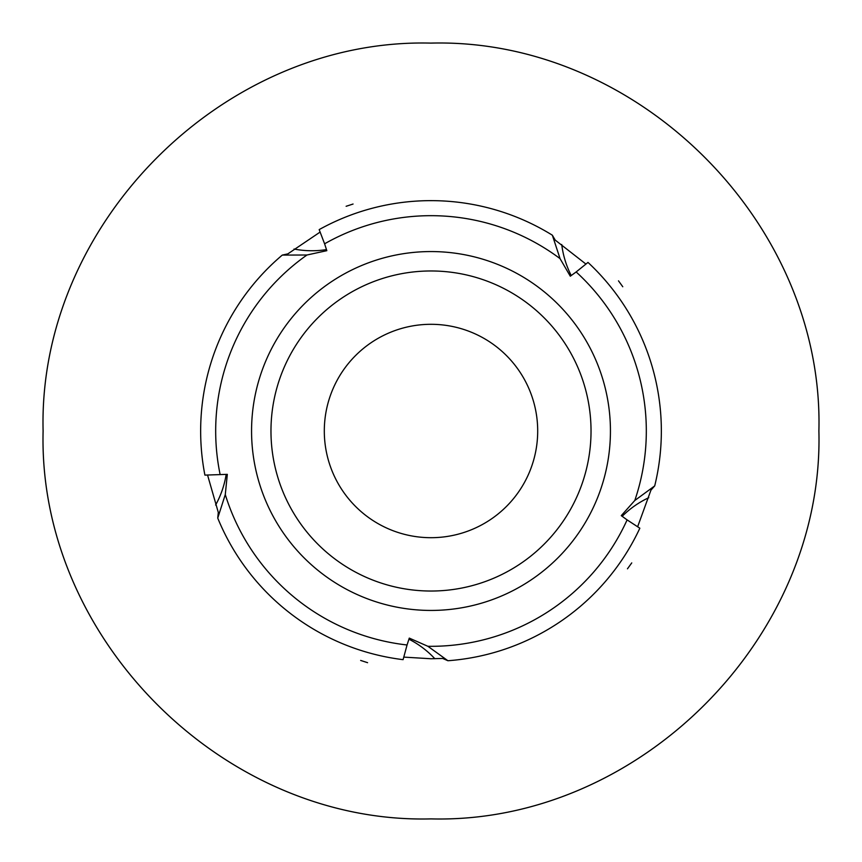 <?xml version="1.0" encoding="UTF-8"?>
<svg xmlns="http://www.w3.org/2000/svg" width="862" height="862" viewBox="0 0 862 862"><rect width="100%" height="100%" fill="white"/><g stroke="black" fill="none" stroke-linecap="round" stroke-linejoin="round"><path stroke-width="1.29" d="M200.652 431A230.348 230.348 0 0 0 204.908 475.113L227.32 474.348L225.284 494.572A215.317 215.317 0 0 0 407.058 644.981L409.288 638.106L427.897 646.295A215.317 215.317 0 0 0 627.105 519.894L621.265 515.648L634.798 500.488A215.317 215.317 0 0 0 576.15 271.961L570.299 276.206L560.063 258.643A215.317 215.317 0 0 0 324.597 243.806L326.827 250.68L306.969 255.001L282.283 255.087A230.348 230.348 0 0 0 200.652 431M320.114 232.072L287.833 253.881L282.283 255.087M207.537 474.984L218.301 512.427L217.741 518.084A230.348 230.348 0 0 0 403.093 659.656L407.058 644.981M560.063 258.643L552.348 235.197A230.348 230.348 0 0 0 319.177 229.604L324.597 243.806M610.436 431A179.436 179.436 0 0 0 431 251.564A179.436 179.436 0 0 0 251.564 431A179.436 179.436 0 0 0 431 610.436A179.436 179.436 0 0 0 610.436 431M591.03 431A160.03 160.03 0 0 0 431 270.97A160.03 160.03 0 0 0 270.97 431A160.03 160.03 0 0 0 431 591.03A160.03 160.03 0 0 0 591.03 431M537.694 431A106.694 106.694 0 0 0 431 324.306A106.694 106.694 0 0 0 324.306 431A106.694 106.694 0 0 0 431 537.694A106.694 106.694 0 0 0 537.694 431M306.969 255.001A215.317 215.317 0 0 0 220.09 474.348M225.284 494.572L217.741 518.084M427.897 646.295L447.917 660.734A230.348 230.348 0 0 0 639.841 528.201L627.105 519.894M634.798 500.488L654.711 485.899A230.348 230.348 0 0 0 587.981 262.414L576.15 271.961M585.934 264.074L555.214 240.099L552.348 235.197M637.632 526.768L650.939 490.144L654.711 485.899M403.782 657.113L431 658.751L442.712 658.449L447.917 660.734M346.125 206.287L353.064 204.035M618.485 280.84L622.773 286.744M631.749 562.908L627.461 568.812M367.578 662.684L360.65 660.432M215.619 505.024A96.986 94.874 180 0 0 226.178 474.348M294.039 249.032A96.986 94.874 -108 0 0 326.482 249.603M561.733 244.517A96.986 94.874 -36 0 0 571.226 275.538M648.763 497.708A96.986 94.874 36 0 0 622.181 516.316M434.847 658.719A96.986 94.874 108 0 0 408.933 639.195M431 43.111C223.764 37.756 37.756 223.711 43.111 431C37.766 638.279 223.743 824.234 431 818.889C223.754 824.234 37.766 638.279 43.111 431C37.766 223.711 223.775 37.756 431 43.111C223.764 37.745 37.756 223.711 43.1 431C37.756 638.279 223.743 824.244 431 818.9C638.257 824.234 824.234 638.279 818.889 431C824.244 223.711 638.236 37.756 431 43.111C638.225 37.756 824.234 223.711 818.889 431C824.234 638.279 638.246 824.234 431 818.889C638.257 824.244 824.244 638.279 818.9 431C824.244 223.711 638.236 37.745 431 43.1"/></g></svg>
